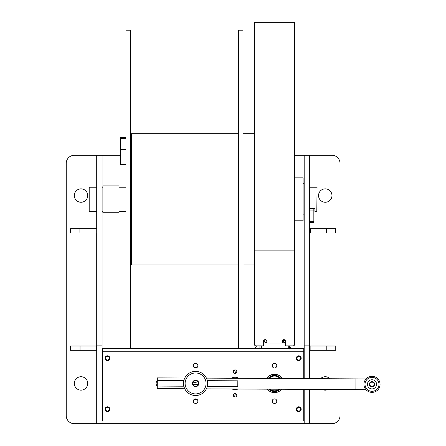 <?xml version="1.0" encoding="UTF-8"?>
<svg xmlns="http://www.w3.org/2000/svg" width="446" height="446" viewBox="0 0 446 446"><rect width="100%" height="100%" fill="white"/><g stroke="black" fill="none" stroke-linecap="round" stroke-linejoin="round"><path stroke-width="0.67" d="M322.268 389.447A6.712 6.712 0 0 0 328.178 389.481M74.298 383.437A6.712 6.712 0 0 0 81.005 390.15A6.712 6.712 0 0 0 87.717 383.437A6.712 6.712 0 0 0 81.005 376.731A6.712 6.712 0 0 0 74.298 383.437M318.544 195.56A6.712 6.712 0 0 0 325.251 202.267A6.712 6.712 0 0 0 331.963 195.56A6.712 6.712 0 0 0 325.251 188.848A6.712 6.712 0 0 0 318.544 195.56M74.298 195.56A6.712 6.712 0 0 0 81.005 202.267A6.712 6.712 0 0 0 87.717 195.56A6.712 6.712 0 0 0 81.005 188.848A6.712 6.712 0 0 0 74.298 195.56M120.598 155.297L74.298 155.297A8.05 8.05 0 0 0 66.242 163.353L66.242 415.65A8.05 8.05 0 0 0 74.298 423.7L96.71 423.7L96.71 421.018L102.078 421.018L102.078 423.7L304.183 423.7L304.183 421.018L309.552 421.018L309.552 423.7L331.963 423.7A8.05 8.05 0 0 0 340.014 415.65L340.014 389.536M340.014 378.805L340.014 163.353A8.05 8.05 0 0 0 331.963 155.297L294.655 155.297M303.754 415.65L304.183 415.65M309.552 415.65L309.552 404.912M304.049 405.999L304.049 407.583M96.71 404.912L96.71 415.65M102.078 415.65L102.452 415.65M102.212 407.583L102.212 405.999M304.183 163.353L304.183 174.085M309.552 174.085L309.552 163.353M96.71 163.353L96.71 174.085M102.078 174.085L102.078 163.353M330.051 378.754A6.712 6.712 0 0 0 320.501 378.704M304.183 378.621L304.183 155.297L309.552 155.297L309.552 378.648M309.552 389.386L309.552 421.018M304.183 389.358L304.183 421.018M304.183 345.862L309.552 345.862M309.552 423.7L304.183 423.7M96.71 421.018L96.71 155.297L102.078 155.297L102.078 421.018M96.71 345.862L102.078 345.862M102.078 423.7L96.71 423.7M102.452 400.519A0.803 0.803 0 0 0 102.212 400.486L102.212 363.395M102.452 359.989A0.803 0.803 0 0 0 102.078 359.967M303.754 400.541A0.803 0.803 0 0 1 304.049 400.486L304.049 389.358M304.049 378.621L304.049 363.395M304.049 412.416L304.049 410.827M304.049 353.026L304.049 351.766A0.535 0.535 0 0 0 303.754 351.286M102.212 410.827L102.212 412.416M102.452 351.32A0.535 0.535 0 0 0 102.212 351.766L102.212 353.026M303.754 402.036A0.803 0.803 0 0 0 304.183 402.08M304.183 359.967A0.803 0.803 0 0 0 303.754 360.011M303.754 356.41A0.803 0.803 0 0 0 304.183 356.454M102.078 356.454A0.803 0.803 0 0 0 102.452 356.426M102.078 402.08A0.803 0.803 0 0 0 102.452 402.058M303.754 407.137A0.803 0.803 0 0 0 304.049 407.192M102.212 414.395L102.452 418.331M303.754 418.331L304.049 418.331L304.049 414.395M296.991 409.205A1.823 1.823 0 0 0 298.814 411.034A1.823 1.823 0 0 0 300.637 409.205A1.823 1.823 0 0 0 298.814 407.382A1.823 1.823 0 0 0 296.991 409.205M303.754 414.563A0.535 0.535 0 0 0 304.183 414.039M304.183 410.816A0.803 0.803 0 0 0 303.754 410.939M303.754 412.305A0.803 0.803 0 0 0 304.183 412.427M304.183 405.988A0.803 0.803 0 0 0 303.754 406.111M303.754 407.471A0.803 0.803 0 0 0 304.183 407.594M304.183 404.377A0.535 0.535 0 0 0 303.754 403.847M109.27 409.205A1.823 1.823 0 0 1 107.447 411.034A1.823 1.823 0 0 1 105.618 409.205A1.823 1.823 0 0 1 107.447 407.382A1.823 1.823 0 0 1 109.27 409.205M102.452 403.864A0.535 0.535 0 0 0 102.078 404.377M102.078 405.988A0.803 0.803 0 0 1 102.452 406.077M102.452 407.505A0.803 0.803 0 0 1 102.078 407.594M102.078 410.816A0.803 0.803 0 0 1 102.452 410.911M102.452 412.333A0.803 0.803 0 0 1 102.078 412.427M102.078 414.039A0.535 0.535 0 0 0 102.452 414.551M310.282 233.002L310.282 228.709L335.732 228.709L335.732 233.002L309.552 233.002M310.282 228.709L309.552 228.709M310.126 350.294L310.126 345.996L335.76 345.996L335.76 350.294L309.552 350.294M310.126 345.996L309.552 345.996M95.974 228.709L95.974 233.002L70.524 233.002L70.524 228.709L96.71 228.709M95.974 233.002L96.71 233.002M96.13 345.996L96.13 350.294L70.501 350.294L70.501 345.996L96.71 345.996M96.13 350.294L96.71 350.294M109.27 358.21A1.823 1.823 0 0 1 107.447 360.033A1.823 1.823 0 0 1 105.618 358.21A1.823 1.823 0 0 1 107.447 356.387A1.823 1.823 0 0 1 109.27 358.21M102.452 352.864A0.535 0.535 0 0 0 102.078 353.377M102.078 354.988A0.803 0.803 0 0 1 102.452 355.083M102.452 356.505A0.803 0.803 0 0 1 102.078 356.599M102.078 359.822A0.803 0.803 0 0 1 102.452 359.911M102.452 361.338A0.803 0.803 0 0 1 102.078 361.433M102.078 363.044A0.535 0.535 0 0 0 102.452 363.551M296.991 358.21A1.823 1.823 0 0 0 298.814 360.033A1.823 1.823 0 0 0 300.637 358.21A1.823 1.823 0 0 0 298.814 356.387A1.823 1.823 0 0 0 296.991 358.21M303.754 363.568A0.535 0.535 0 0 0 304.183 363.044M304.183 359.822A0.803 0.803 0 0 0 303.754 359.944M303.754 361.305A0.803 0.803 0 0 0 304.183 361.433M304.183 354.988A0.803 0.803 0 0 0 303.754 355.111M303.754 356.477A0.803 0.803 0 0 0 304.183 356.599M304.183 353.377A0.535 0.535 0 0 0 303.754 352.853M130.26 135.032L131.598 133.694L131.598 264.941L238.694 264.941M125.962 348.549L125.962 30.222L130.26 30.222L130.26 348.549M238.694 348.549L238.694 30.222L242.986 30.222L242.986 348.549M294.655 177.843L303.107 177.843L303.107 220.787L294.655 220.787M285.317 340.376L283.009 340.504M261.507 345.862L261.507 348.549M259.895 348.549L259.895 345.862M288.724 346.693L289.421 345.968L289.421 348.549M289.421 349.023L289.421 347.607M198.81 383.454A3.222 3.222 0 0 1 195.571 386.66A3.222 3.222 0 0 1 192.365 383.426A3.222 3.222 0 0 1 195.604 380.221A3.222 3.222 0 0 1 198.81 383.454M192.767 383.426A2.821 2.821 0 0 0 195.571 386.258A2.821 2.821 0 0 0 198.403 383.454A2.821 2.821 0 0 0 195.599 380.622A2.821 2.821 0 0 0 192.767 383.426L192.823 383.984M192.984 384.519L198.18 384.541M198.347 384.017L198.403 383.454M206.225 377.723L206.437 378.124L206.225 377.723M184.951 377.717L184.772 378.063M366.032 378.933L355.93 378.883L355.875 389.62L206.381 388.862L206.091 389.397M183.507 383.376A12.075 12.075 0 0 1 195.649 371.362A12.075 12.075 0 0 1 207.663 383.499A12.075 12.075 0 0 1 195.526 395.518A12.075 12.075 0 0 1 183.507 383.376C183.958 386.899 184.438 388.823 184.951 389.157L184.739 388.75L157.26 388.617L157.304 380.416L183.858 380.555M185.118 383.387A10.47 10.47 0 0 1 195.638 372.973A10.47 10.47 0 0 1 206.058 383.493A10.47 10.47 0 0 1 195.532 393.907A10.47 10.47 0 0 1 185.118 383.387M198.353 382.897L198.191 382.361M197.935 381.876L192.828 382.869M369.834 384.324A2.174 2.174 0 0 0 371.997 386.509A2.174 2.174 0 0 0 374.183 384.346A2.174 2.174 0 0 0 372.02 382.161A2.174 2.174 0 0 0 369.834 384.324M374.345 384.346A2.336 2.336 0 0 1 371.997 386.665A2.336 2.336 0 0 1 369.673 384.324A2.336 2.336 0 0 1 372.02 381.999A2.336 2.336 0 0 1 374.345 384.346M207.345 380.672L237.824 380.828L237.796 386.481L207.318 386.325M183.83 386.208L157.276 386.074M184.795 378.018L157.315 377.879L157.304 380.416M370.888 379.908A4.56 4.56 0 0 0 367.582 385.45A4.56 4.56 0 0 0 373.129 388.756A4.56 4.56 0 0 0 376.43 383.214A4.56 4.56 0 0 0 370.888 379.908M373.72 391.097A6.98 6.98 0 0 0 378.771 382.623A6.98 6.98 0 0 0 370.297 377.567A6.98 6.98 0 0 0 365.241 386.046A6.98 6.98 0 0 0 373.72 391.097M373.982 392.14A8.05 8.05 0 0 0 379.814 382.356A8.05 8.05 0 0 0 370.029 376.524A8.05 8.05 0 0 0 364.204 386.308A8.05 8.05 0 0 0 373.982 392.14M371.351 381.731A2.682 2.682 0 0 0 369.405 384.993A2.682 2.682 0 0 0 372.666 386.933A2.682 2.682 0 0 0 374.612 383.677A2.682 2.682 0 0 0 371.351 381.731M233.475 395.953A12.616 12.616 0 0 0 234.646 396.048A4.834 4.834 0 0 0 235.209 393.511M235.337 373.347A4.834 4.834 0 0 0 234.808 370.827A12.616 12.616 0 0 0 233.475 370.927M233.91 397.079L234.646 396.048M234.808 370.827L234.089 369.784M280.01 378.498A7.381 7.381 0 0 0 269.089 378.442M268.386 378.442A7.916 7.916 0 0 1 280.712 378.503M268.247 378.442A8.022 8.022 0 0 1 280.852 378.503M269.891 389.185A7.381 7.381 0 0 0 279.101 389.23M279.921 389.235A7.916 7.916 0 0 1 269.072 389.18M280.077 389.235A8.022 8.022 0 0 1 268.916 389.18M118.987 185.898L118.987 212.736L102.881 212.736L102.881 185.898L118.987 185.898M268.877 389.18A8.05 8.05 0 0 0 280.116 389.235M280.885 378.503A8.05 8.05 0 0 0 268.213 378.437M282.207 378.509A9.126 9.126 0 0 0 266.898 378.431M267.422 389.174A9.126 9.126 0 0 0 281.565 389.241M274.513 403.435A2.28 2.28 0 0 1 272.244 401.155A2.28 2.28 0 0 1 274.513 398.875M274.513 368.006A2.28 2.28 0 0 1 272.244 365.726A2.28 2.28 0 0 1 274.513 363.445M194.266 399.293A3.758 3.758 0 0 0 196.926 399.309M196.926 367.571A3.758 3.758 0 0 0 194.266 367.588M195.588 363.445A2.28 2.28 0 0 1 197.868 365.726A2.28 2.28 0 0 1 195.588 368.006A2.28 2.28 0 0 1 193.308 365.726A2.28 2.28 0 0 1 195.588 363.445M233.643 378.264A5.369 5.369 0 0 1 236.547 378.28M89.194 211.393L89.194 187.236L89.194 211.393L96.71 211.393M317.067 187.504L316.799 211.393L317.067 187.504M102.078 211.393L102.881 211.393M118.987 211.393L125.962 211.393M309.552 208.711L314.921 208.711L314.921 211.393L316.799 211.393M89.194 187.236L96.71 187.236M102.078 187.236L102.881 187.236M118.987 187.236L125.962 187.236M309.552 187.236L316.799 187.236M309.552 221.327L313.845 221.327L313.845 210.055L309.552 210.055M313.845 221.327L313.845 222.398L309.552 222.398M309.552 208.979L313.845 208.979L313.845 210.055M125.962 164.384L120.598 164.384L120.598 137.535L125.962 137.535M291.31 348.549A83.369 83.369 0 0 0 289.437 345.862M256.718 345.862A45.102 45.102 0 0 0 254.722 348.549M276.152 375.582L276.158 375.554A8.05 8.05 0 0 1 276.464 375.627L276.453 375.649M232.377 388.996A6.172 6.172 0 0 0 237.707 389.023M238.471 378.286A6.172 6.172 0 0 0 231.719 378.253M235.053 373.374A1.745 1.745 0 0 1 233.325 371.63A1.745 1.745 0 0 1 235.053 369.885M235.053 396.996A1.745 1.745 0 0 1 233.325 395.251A1.745 1.745 0 0 1 235.053 393.506M293.044 345.862L285.585 345.862L285.585 341.24A1.661 1.589 180 0 0 283.918 339.646A1.661 1.589 180 0 0 282.257 341.24L282.257 343.035L266.792 343.035L266.792 341.24A1.661 1.589 180 0 0 265.13 339.646A1.661 1.589 180 0 0 263.469 341.24L263.469 345.862L256.004 345.862A1.611 1.539 180 0 1 254.393 344.318L254.393 22.3L294.655 22.3L294.655 344.318A1.611 1.539 180 0 1 293.044 345.862M107.447 406.791A2.414 2.414 0 0 0 105.027 409.205A2.414 2.414 0 0 0 107.447 411.625A2.414 2.414 0 0 0 109.861 409.205A2.414 2.414 0 0 0 107.447 406.791M107.447 355.797A2.414 2.414 0 0 0 105.027 358.21A2.414 2.414 0 0 0 107.447 360.624A2.414 2.414 0 0 0 109.861 358.21A2.414 2.414 0 0 0 107.447 355.797M298.759 406.791A2.414 2.414 0 0 0 296.345 409.205A2.414 2.414 0 0 0 298.759 411.625A2.414 2.414 0 0 0 301.178 409.205A2.414 2.414 0 0 0 298.759 406.791M298.759 355.797A2.414 2.414 0 0 0 296.345 358.21A2.414 2.414 0 0 0 298.759 360.624A2.414 2.414 0 0 0 301.178 358.21A2.414 2.414 0 0 0 298.759 355.797M157.304 380.388A4.56 4.56 0 0 0 157.271 386.459M197.868 365.726A2.28 2.28 0 0 0 195.588 363.445A2.28 2.28 0 0 0 193.308 365.726A2.28 2.28 0 0 0 195.588 368.006A2.28 2.28 0 0 0 197.868 365.726M197.868 401.155A2.28 2.28 0 0 0 195.588 398.875A2.28 2.28 0 0 0 193.308 401.155A2.28 2.28 0 0 0 195.588 403.435A2.28 2.28 0 0 0 197.868 401.155M236.787 371.63A1.745 1.745 0 0 0 235.042 369.885A1.745 1.745 0 0 0 233.297 371.63A1.745 1.745 0 0 0 235.042 373.374A1.745 1.745 0 0 0 236.787 371.63M236.787 395.251A1.745 1.745 0 0 0 235.042 393.506A1.745 1.745 0 0 0 233.297 395.251A1.745 1.745 0 0 0 235.042 396.996A1.745 1.745 0 0 0 236.787 395.251M276.776 365.726A2.28 2.28 0 0 0 274.496 363.445A2.28 2.28 0 0 0 272.216 365.726A2.28 2.28 0 0 0 274.496 368.006A2.28 2.28 0 0 0 276.776 365.726M276.776 401.155A2.28 2.28 0 0 0 274.496 398.875A2.28 2.28 0 0 0 272.216 401.155A2.28 2.28 0 0 0 274.496 403.435A2.28 2.28 0 0 0 276.776 401.155M238.588 378.292A6.255 6.255 0 0 0 231.546 378.253M282.273 378.509A9.204 9.204 0 0 0 266.775 378.431M303.754 389.358L303.754 420.478A0.535 0.535 0 0 1 303.219 421.018L102.987 421.018A0.535 0.535 0 0 1 102.452 420.478L102.452 348.549L303.754 348.549L303.754 378.621M232.165 388.996A6.255 6.255 0 0 0 237.863 389.023M267.293 389.168A9.204 9.204 0 0 0 281.643 389.241M282.97 340.683A1.745 1.667 180 0 0 285.585 341.887M283.505 339.696A1.745 1.667 180 0 0 285.585 342.355M264.183 340.683A1.745 1.667 180 0 0 266.792 341.887M264.718 339.696A1.745 1.667 180 0 0 266.792 342.355M288.724 348.549L288.724 345.862M261.88 345.862L261.88 348.549M326.372 228.709L326.372 233.002M326.221 345.996L326.221 350.294M79.89 233.002L79.89 228.709M80.035 350.294L80.035 345.996M120.598 149.36L125.962 149.36M120.598 138.617L125.962 138.617M294.655 250.892L254.393 250.892M303.754 351.766L102.452 351.766M131.598 133.694L238.694 133.694M242.986 133.694L254.393 133.694M242.986 264.941L254.393 264.941M130.26 263.597L131.598 264.941M355.875 389.62L365.976 389.67M355.93 378.883L206.437 378.124M304.183 183.746L303.107 183.746M304.183 214.883L303.107 214.883"/></g></svg>
